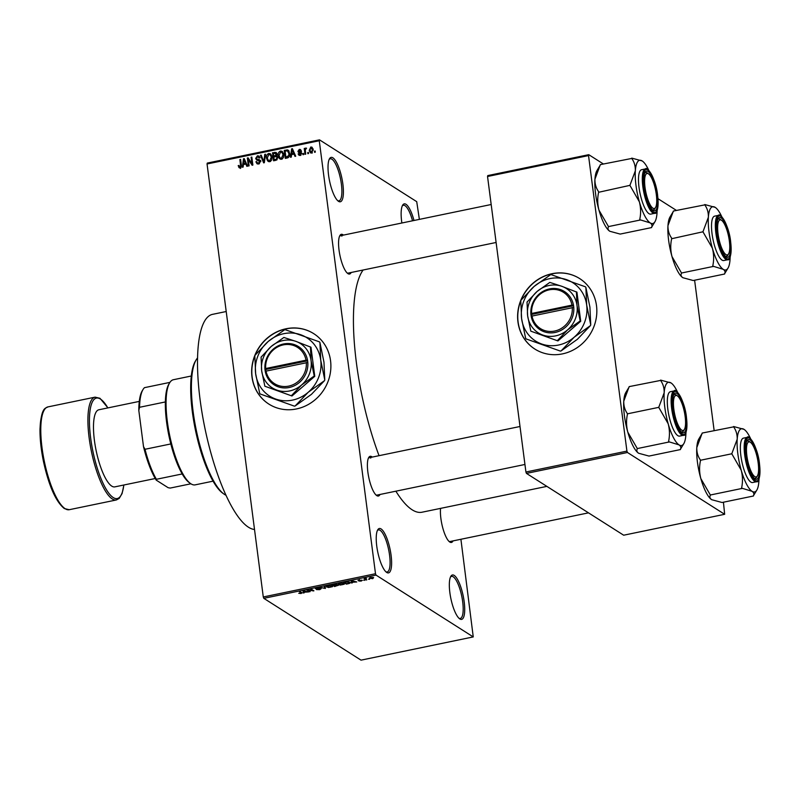 <?xml version="1.0" encoding="UTF-8"?>
<svg xmlns="http://www.w3.org/2000/svg" width="800" height="800" viewBox="0 0 800 800"><rect width="100%" height="100%" fill="white"/><g stroke="black" fill="none" stroke-linecap="round" stroke-linejoin="round"><path stroke-width="1.2" d="M459.85 618.95A22.67 6.31 -101.7 0 1 459.63 618.8A22.67 6.31 -101.7 0 1 450.85 598.46A22.67 6.31 -101.7 0 1 450.84 576.31A22.67 6.31 -101.7 0 1 454.2 575.42A22.67 6.31 -101.7 0 1 464.18 601.74A22.67 6.31 -101.7 0 1 459.85 618.95M458.99 618.26A21.47 5.97 78.3 0 0 460.26 618.45A21.47 5.97 78.3 0 0 462.27 598.98A21.47 5.97 78.3 0 0 453.22 576.8A21.47 5.97 78.3 0 0 451.55 576.39A21.47 5.97 78.3 0 0 450.46 577.06M401.87 223A22.67 6.31 -101.7 0 1 402.64 205.19A22.67 6.31 -101.7 0 1 406 204.3A22.67 6.31 -101.7 0 1 413.99 220.49M412.53 220.79A21.47 5.97 78.3 0 0 405.02 205.68A21.47 5.97 78.3 0 0 403.35 205.27A21.47 5.97 78.3 0 0 402.26 205.94M338.55 201.35A22.67 6.31 -101.7 0 1 338.33 201.2A22.67 6.31 -101.7 0 1 329.54 180.86A22.67 6.31 -101.7 0 1 329.53 158.71A22.67 6.31 -101.7 0 1 332.89 157.82A22.67 6.31 -101.7 0 1 342.88 184.14A22.67 6.31 -101.7 0 1 338.55 201.35M337.68 200.66A21.47 5.97 78.3 0 0 338.95 200.85A21.47 5.97 78.3 0 0 340.97 181.38A21.47 5.97 78.3 0 0 331.92 159.2A21.47 5.97 78.3 0 0 330.24 158.79A21.47 5.97 78.3 0 0 329.15 159.47M386.75 572.47A22.67 6.31 -101.7 0 1 386.53 572.32A22.67 6.31 -101.7 0 1 377.74 551.98A22.67 6.31 -101.7 0 1 377.73 529.83A22.67 6.31 -101.7 0 1 381.09 528.94A22.67 6.31 -101.7 0 1 391.08 555.26A22.67 6.31 -101.7 0 1 386.75 572.47M385.88 571.78A21.47 5.97 78.3 0 0 387.15 571.97A21.47 5.97 78.3 0 0 389.17 552.5A21.47 5.97 78.3 0 0 380.12 530.32A21.47 5.97 78.3 0 0 378.44 529.91A21.47 5.97 78.3 0 0 377.35 530.59M562.43 353.89A41.76 38.72 -57.6 0 0 595.76 320.57A41.76 38.72 -57.6 0 0 579.63 278.56A41.76 38.72 -57.6 0 0 552.02 273.71A41.76 38.72 -57.6 0 0 518.69 307.03A41.76 38.72 -57.6 0 0 534.82 349.04A41.76 38.72 -57.6 0 0 562.43 353.89M579.71 278.61A41.76 38.72 -57.6 0 0 552.17 273.8A41.76 38.72 -57.6 0 0 521.07 300.12M296.48 408.94A41.76 38.72 -57.6 0 0 329.81 375.63A41.76 38.72 -57.6 0 0 313.68 333.62A41.76 38.72 -57.6 0 0 286.07 328.76A41.76 38.72 -57.6 0 0 252.74 362.08A41.76 38.72 -57.6 0 0 268.87 404.09A41.76 38.72 -57.6 0 0 296.48 408.94M313.75 333.66A41.76 38.72 -57.6 0 0 286.22 328.86A41.76 38.72 -57.6 0 0 255.12 355.18A39.73 36.84 -57.6 0 0 254.83 355.91L255.64 373.63A34.6 32.08 -57.6 0 0 275.65 399.03A34.6 32.08 -57.6 0 0 308.19 392.29A34.6 32.08 -57.6 0 0 320.73 360.15A34.6 32.08 -57.6 0 0 300.72 334.75A34.6 32.08 -57.6 0 0 268.18 341.49A34.6 32.08 -57.6 0 0 255.64 373.63L259.7 393.4A39.73 36.84 -57.6 0 0 260.15 393.97L294.39 406.14L260.15 393.97M351.18 272.48A20.28 5.64 -101.7 0 1 347.97 273.65A20.28 5.64 -101.7 0 1 347.78 273.52A20.28 5.64 -101.7 0 1 339.92 255.32A20.28 5.64 -101.7 0 1 339.91 235.5A20.28 5.64 -101.7 0 1 342.91 234.7A20.28 5.64 -101.7 0 1 343.44 235.1M341.94 236.08A19.09 5.31 78.3 0 0 340.45 235.72A19.09 5.31 78.3 0 0 339.53 236.27M453.04 540.9A20.28 5.64 -101.7 0 1 449.83 542.06A20.28 5.64 -101.7 0 1 449.64 541.93A20.28 5.64 -101.7 0 1 442.76 527.89A20.28 5.64 -101.7 0 1 440.57 508.38M380.01 494.47A20.28 5.64 -101.7 0 1 376.8 495.63A20.28 5.64 -101.7 0 1 376.61 495.5A20.28 5.64 -101.7 0 1 368.75 477.31A20.28 5.64 -101.7 0 1 368.74 457.48A20.28 5.64 -101.7 0 1 371.74 456.69A20.28 5.64 -101.7 0 1 372.27 457.08M370.77 458.07A19.09 5.31 78.3 0 0 369.28 457.7A19.09 5.31 78.3 0 0 368.36 458.25M254.52 529.47A109.76 30.54 -101.7 0 1 248.47 527.22A109.76 30.54 -101.7 0 1 202.21 413.84A109.76 30.54 -101.7 0 1 212.53 314.35L226.21 311.52M546.86 486.38L422.01 512.22A126.46 35.18 -101.7 0 1 412.14 509.8A126.46 35.18 -101.7 0 1 395.87 491.19M473.25 636.92L376.03 575.11L263.81 598.34L361.03 660.15L473.25 636.92L460.91 539.27M419.37 219.38L416.72 201.66L319.5 139.85L319.27 140.75L207.05 163.98L207.28 163.08L319.5 139.85M311.59 153.03L310.4 152.83L309.21 150.43L310.81 147L312.01 147.21L313.18 149.54L311.59 153.03M305.71 154.14L305 154.29L304.24 148.46L304.95 148.31L305.08 149.24L305.79 148.03L306.51 148.21L305.3 149.9L305.71 154.14M300.12 155.41L298.97 155.25L298.14 153.9L300.06 154.57L300.91 153.46L298.53 152.45L297.91 151.37L299.31 149.38L300.5 149.55L301.18 150.7L299.44 150.2L298.61 151.11L300.99 151.99L301.6 153.17L300.12 155.41M298.84 153.64L300.88 155.09M300.48 150.95L299.44 150.2M298.61 151.11L301.5 152.69M288.59 150.6L287.42 149.85L289.58 153.32C290.06 155.56 289.34 157.1 287.4 157.94L285.31 158.37L284.27 150.35L288.04 150.09M277.15 156.23L276.43 155.77L277.66 157.53L275.79 160.34L273.58 160.8L272.54 152.78L276.13 152.46L276.98 153.93L276.81 155.93M264.33 162.71L263.63 162.86L260.47 155.28L261.21 155.12L263.82 161.86L264.78 154.38L265.53 154.23L264.33 162.71M249.09 165.87L248.38 166.01L247.34 158L248.1 157.84L251.95 163.64L251.11 157.21L251.83 157.07L252.87 165.08L252.1 165.24L248.26 159.45L249.09 165.87M239.37 167.84L238.17 165.67L238.87 165.42L239.95 166.9L240.64 166.14L239.89 159.54L240.61 159.39L241.31 164.83L240.04 167.85L238.85 167.51L240.04 167.85M240.98 167.78L239.47 166.83L240.82 167.46M263.81 598.34L263.28 596.96L375.5 573.73L319.27 140.75M263.28 596.96L207.05 163.98M243.11 167.1L242.36 167.26L243.49 158.79L244.24 158.64L247.56 166.18L246.82 166.34L245.89 164.07L243.42 164.58L243.11 167.1M260.55 161.84L256.51 159.88L255.67 158.42L257.42 155.8L258.9 156.02L259.88 157.75L259.18 158L257.56 156.73L256.39 158.3L256.72 159.07L259.21 159.53L260.54 161.22L258.61 164L257.01 163.76L255.9 161.78L256.6 161.53L257.36 162.86L258.56 163.05L259.82 161.38L259.34 160.54L260.85 161.5M257.42 155.8L258.92 156.76L257.56 156.73M268.93 161.69L267.6 160.85L266.54 158.25C266.09 156 266.83 154.41 268.75 153.46L270.38 153.75L272.04 157.01L271.7 160.03L269.82 161.68L268.24 161.41M280.66 159.26L279.33 158.42L278.27 155.82C277.82 153.58 278.56 151.98 280.48 151.03L282.11 151.32L283.77 154.58L283.43 157.61L281.55 159.25L279.97 158.98M291.26 157.14L290.51 157.29L291.64 148.82L292.39 148.67L295.71 156.21L294.97 156.37L294.04 154.1L291.57 154.61L291.26 157.14M303.67 154.57L302.96 154.72L302.81 153.57L303.52 153.42L303.67 154.57M308.57 153.55L307.85 153.7L307.71 152.56L308.42 152.41L308.57 153.55M315.3 152.16L314.59 152.31L314.44 151.16L315.15 151.01L315.3 152.16M369.62 579.29L368.53 579.2L369.62 579.29M364.73 580.31L363.64 580.22L364.73 580.31M352.32 582.88L351.57 583.03L351.1 580.91L351.85 580.75L356.77 581.96L352.15 582.25L352.32 582.88M338.43 583.73L338.55 584.65C337.65 584.2 338.11 583.72 339.92 583.19L344.03 583.48L344.27 584.23L340.16 585.07L338.15 584.18M326.7 586.16L326.82 587.07C325.92 586.63 326.37 586.15 328.19 585.62L332.3 585.91L332.54 586.66L328.43 587.5L326.42 586.61M315.5 588.46L319.79 588.02L316.27 588.71L321.15 588.71L319.69 589.66L316.43 589.58L320.44 588.86L315.39 588.66M316.13 588.15L316.27 588.71M304.17 592.85L303.42 593L302.95 590.87L308.62 591.92L303.99 592.22L304.17 592.85M301.86 592.61L301.12 593.51L298.75 593.3L301.41 593.02L299.35 591.62L300.06 591.47L302.18 592.97M310.15 591.61L306.8 590.08L307.56 589.92L312.69 590.64L310.57 589.3L311.29 589.15L313.92 590.83L308.04 590.26L310.15 591.61M325.39 588.45L319.93 587.36L324.68 588.34L324.24 586.47L324.99 586.31L325.39 588.45M338.25 585.14L334.63 586.54L332 584.86L336.84 584.42L336.62 584.93L338.43 585.36M336.84 584.42L336.62 584.93L336.54 584.3M349.83 582.27C350.76 582.71 350.31 583.18 348.46 583.68L346.37 584.11L343.73 582.43L346.91 581.82L350.23 582.74M358.08 580.21L362.31 580.32L361.2 581.07L358.84 581.04L361.64 580.49L358.01 580.35M360.97 580.88L361.59 580.15M359.45 579.76L358.79 580.32M366.77 579.89L364.14 578.81L366.45 578.39L365.52 578.98L366.77 579.89M365.93 578.43L365.52 578.98M369.6 577.81L369.69 578.47L370.68 577.43L373.64 577.64L372.67 578.69L369.39 578.14M526.45 473.4L623.67 535.21L724.66 514.3L627.44 452.49L526.45 473.4L525.92 472.01L626.92 451.11L588.53 155.58L487.54 176.49L487.77 175.59L588.76 154.68L588.53 155.58M525.92 472.01L487.54 176.49M676.44 210.42L657.98 198.69M603.41 163.99L588.76 154.68M724.66 514.3L723.44 502.21M714.14 430.57L694.61 280.23M626.92 451.11L627.44 452.49M379.05 455.68A126.46 35.18 -101.7 0 1 363.12 270.01M375.5 573.73L376.03 575.11M448.99 541.38A19.09 5.31 78.3 0 0 450.05 541.52L588.51 512.85M375.96 494.95A19.09 5.31 78.3 0 0 377.02 495.09L524.94 464.47M347.13 272.96A19.09 5.31 78.3 0 0 348.19 273.1L496.11 242.48M301.32 592.27L301.41 593.02M303.14 590.84L303.42 593M303.63 590.73L303.99 592.22M305.87 591.25L303.65 590.96M303.93 591.97L305.92 591.56M309.35 591.1L309.44 591.75M312.6 589.99L312.69 590.64M313.07 590.28L313.16 590.98M324.44 586.43L324.68 588.34M328.5 585.82L327.54 586.93L330.58 587.15L331.57 586.06L328.47 585.57M327.11 585.94L327.54 586.93M331.51 585.59L331.89 586.42L331.8 585.68M334.55 585.88L334.63 586.54M333.02 584.91L333.81 585.41L336.17 584.59L332.99 584.66M336.12 584.23L335.87 584.96M334.11 585.61L335.04 586.19L337.53 585.29L334.08 585.35M337.49 584.92L337.26 585.71M340.24 583.39L339.27 584.5L342.31 584.72L343.31 583.63L340.2 583.14M338.84 583.51L339.27 584.5M343.25 583.16L343.62 583.99L343.53 583.25M346.28 583.45L346.37 584.11M344.75 582.48L346.77 583.77L349.47 582.88L347.08 582.04L344.72 582.23M349.05 581.94L349.47 582.88M351.29 580.87L351.57 583.03M351.78 580.77L352.15 582.25M354.03 581.28L351.81 580.99M352.08 582L354.07 581.59M365.97 579.38L366.05 580.03M370.91 577.39L370.4 578.33L372.41 578.52L372.95 577.8L370.94 577.61L370.4 578.33M372.89 577.36L372.41 578.52M240.36 168.47L239.68 166.63M239.06 166.23L238.17 165.67M241.31 166.56L240.64 166.14M240.69 160.05L239.89 159.54M244.63 159.51L243.49 158.79M246.92 164.73L245.89 164.07M243.9 161.12L243.53 163.59L245.52 163.18L244.03 159.54L243.9 161.12M244.68 164.32L243.53 163.59M244.88 160.08L244.03 159.54M246.52 163.82L245.52 163.18M248.97 159.9L248.85 158.96L247.34 158M252.75 164.15L251.95 163.64M251.91 157.72L251.11 157.21M252.87 165.08L249.77 160.41L248.26 159.45M257.86 164.05L257.43 162.9M256.95 162.45L255.9 161.78M257.36 162.86L259.01 163.89M259.51 163.66L258.56 163.05M257.42 160.18L255.67 158.42M258.92 156.76L259.54 156.71M258.23 160.03L260.71 160.49M261.54 155.95L260.47 155.28M264.4 162.23L263.82 161.86M265.45 154.81L264.78 154.38M269.03 161.71L268.32 160.4M267.38 158.78L266.54 158.25M269.89 154.52L268.75 153.46M270.26 154.41L271.07 154.39M271.74 155.69L268.88 154.39L267.26 158.11L268.49 160.53L269.69 160.75L271.32 157.13L270.1 154.63M268.49 160.53L270.18 161.58M271.86 156.06L270.78 155.38M272.09 157.62L271.32 157.13M270.64 161.35L269.69 160.75M273.68 153.51L272.54 152.78M275.87 153.36L274.75 152.32M276.26 153.28L276.77 153.21M277.69 158.16L276.39 156.67L277.28 156.41M273.37 153.57L273.68 155.96L275.76 155.45L275.81 153.32L273.37 153.57M274.82 156.69L273.68 155.96M276.98 154.65L276.28 154.21M277.27 156.41L275.76 155.45M277.89 157.63L276.39 156.67L273.8 156.9L274.17 159.71L276.41 159.14L276.94 157.69M275.31 160.44L274.17 159.71M277.17 159.63L276.41 159.14M276.68 160.03L275.68 159.4M280.76 159.28L280.05 157.97M279.11 156.35L278.27 155.82M281.63 152.09L280.48 151.03M281.99 151.99L282.8 151.97M283.48 153.26L280.61 151.96L278.99 155.68L280.23 158.1L281.42 158.32L283.05 154.7L281.83 152.2M280.23 158.1L281.91 159.15M283.59 153.64L282.51 152.95M283.83 155.19L283.05 154.7M282.37 158.92L281.42 158.32M285.41 151.08L284.27 150.35M287.65 150.92L288.92 150.81M289.29 151.97L287.41 150.83L285.1 151.14L285.9 157.28L288.83 155.48L288.86 153.46L287.41 150.83M287.04 158.01L285.9 157.28M289.64 153.95L288.86 153.46M289.48 155.89L288.83 155.48M288.2 157.67L287.19 157.02M292.78 149.55L291.64 148.82M295.08 154.76L294.04 154.1M292.05 151.16L291.69 153.63L293.67 153.22L292.18 149.57L292.05 151.16M292.83 154.35L291.69 153.63M293.03 150.11L292.18 149.57M294.67 153.85L293.67 153.22M299.85 155.45L298.14 153.9M301.6 153.9L300.91 153.46M301.63 153.59L300.66 152.97M299.52 152.74L297.91 151.37M300.38 150.47L299.31 149.38M303.61 154.08L302.81 153.57M305.04 148.97L304.24 148.46M306.48 148.47L305.79 148.03M308.5 153.06L307.71 152.56M311.23 153.07L310.85 152.12M310.06 150.97L309.21 150.43M311.86 148.11L310.81 147M310.9 147.83L309.92 150.28L311.5 152.2L312.47 149.75L310.9 147.83L313.14 148.93M313.24 150.23L312.47 149.75M312.31 152.71L310.77 152.06L312.28 153.02M315.24 151.67L314.44 151.16M254.98 355.5A41.76 38.72 -57.6 0 0 268.95 404.14M520.94 300.45A41.76 38.72 -57.6 0 0 534.9 349.08M223.94 494.05L222.69 493.14A70.39 19.58 -101.7 0 1 195.41 429.99A70.39 19.58 -101.7 0 1 195.37 361.19L196.17 359.86A71.58 19.92 78.3 0 0 196.2 429.82A71.58 19.92 78.3 0 0 223.94 494.05A71.58 19.92 78.3 0 0 224.63 494.51A71.58 19.92 78.3 0 0 225.99 495.26M197.56 357.94A71.58 19.92 78.3 0 0 196.17 359.86M753.46 496L722.04 502.5L711.67 499.69C709.81 498.36 709.4 496.83 710.41 495.11L700.83 478.58A32.28 8.98 -101.7 0 1 697.45 462.22A32.28 8.98 -101.7 0 1 696.8 447.59L702.22 433.04L733.62 426.86C736.15 430.43 737.34 434.55 737.2 439.23L731.78 453.78L741.23 470.22C742.76 476.19 742.87 482.15 741.57 488.1L752.07 491.32C753.92 492.65 754.34 494.18 753.32 495.91L756.85 490.06A32.28 8.98 -101.7 0 1 752.07 491.32A32.28 8.98 -101.7 0 1 741.23 470.22A32.28 8.98 -101.7 0 1 737.2 439.23A32.28 8.98 -101.7 0 1 744.02 429.35L733.64 426.53M711.67 499.69L711.38 499.49A32.28 8.98 -101.7 0 1 711.36 499.48A32.28 8.98 -101.7 0 1 700.83 478.58C699.3 472.61 699.18 466.65 700.48 460.7L700.38 459.96C697.85 456.39 696.66 452.27 696.8 447.59A32.28 8.98 -101.7 0 1 698.83 438.97L702.2 433.36M758.94 463.48A20.28 5.64 -101.7 0 1 754.87 478.75A20.28 5.64 -101.7 0 1 746.12 455.33A20.28 5.64 -101.7 0 1 746.99 440.73A20.28 5.64 -101.7 0 1 753.43 444.36A20.28 5.64 -101.7 0 1 758.94 463.48M757.41 475.89A17.9 4.98 78.3 0 0 757.78 460.35A17.9 4.98 78.3 0 0 751.79 443.67A17.9 4.98 78.3 0 0 750.47 442.34A17.9 4.98 78.3 0 0 746.62 453.42A17.9 4.98 78.3 0 0 753.27 475.14A17.9 4.98 78.3 0 0 757.41 475.89L756.62 477.22A19.09 5.31 -101.7 0 1 755.28 478.33A19.09 5.31 -101.7 0 1 754.21 478.19A19.09 5.31 78.3 0 0 755.28 478.33A19.09 5.31 78.3 0 0 756.99 476.44M747.26 437.35L743.45 438.14A22.67 6.31 78.3 0 0 740.88 455.78A22.67 6.31 78.3 0 0 752.64 482.53L756.45 481.74A22.67 6.31 -101.7 0 1 744.7 454.99A22.67 6.31 -101.7 0 1 747.26 437.35C748.59 433.92 757.85 446.85 759.5 463.86C760.17 476.65 759.16 482.61 756.45 481.74M710.27 495.02L741.69 488.51M700.36 460.28L731.78 453.78M758.99 479.03A32.28 8.98 -101.7 0 1 758.88 481.44A32.28 8.98 -101.7 0 1 756.85 490.06M750.67 438.83A32.28 8.98 78.3 0 0 744.33 429.56M749.86 442A19.09 5.31 78.3 0 0 747.54 440.95A19.09 5.31 78.3 0 0 746.62 441.49A19.09 5.31 -101.7 0 1 747.54 440.95A19.09 5.31 -101.7 0 1 749.21 441.44L750.47 442.34M731.8 453.45A37.05 10.31 78.3 0 0 731.9 454.2M741.57 488.1A37.05 10.31 78.3 0 0 741.83 488.6M727.28 254.95A17.9 4.98 78.3 0 0 728.58 253.9A17.9 4.98 78.3 0 0 728.58 236.41A17.9 4.98 78.3 0 0 721.64 220.36A17.9 4.98 78.3 0 0 720.12 219.89A17.9 4.98 78.3 0 0 718.79 238.25A17.9 4.98 78.3 0 0 727.28 254.95M721.03 220.01A19.09 5.31 78.3 0 0 718.71 218.96A19.09 5.31 78.3 0 0 717.79 219.51A19.09 5.31 -101.7 0 1 718.71 218.96A19.09 5.31 -101.7 0 1 718.76 218.95A19.09 5.31 -101.7 0 1 720.38 219.45L721.64 220.36M728.58 253.9L727.79 255.23A19.09 5.31 -101.7 0 1 726.45 256.35A19.09 5.31 -101.7 0 1 726.39 256.36A19.09 5.31 -101.7 0 1 725.38 256.21A19.09 5.31 78.3 0 0 726.45 256.35A19.09 5.31 78.3 0 0 728.16 254.46M675.92 395.44A17.9 4.98 78.3 0 0 674.59 413.8A17.9 4.98 78.3 0 0 683.08 430.51A17.9 4.98 78.3 0 0 684.38 429.46A17.9 4.98 78.3 0 0 684.38 411.97A17.9 4.98 78.3 0 0 677.44 395.91A17.9 4.98 78.3 0 0 675.92 395.44M682.19 431.91A19.09 5.31 -101.7 0 1 681.18 431.76A19.09 5.31 78.3 0 0 682.25 431.9A19.09 5.31 -101.7 0 1 682.19 431.91M676.83 395.57A19.09 5.31 78.3 0 0 674.51 394.52A19.09 5.31 78.3 0 0 673.59 395.06A19.09 5.31 -101.7 0 1 674.51 394.52A19.09 5.31 -101.7 0 1 674.56 394.5A19.09 5.31 -101.7 0 1 676.18 395L677.44 395.91M684.38 429.46L683.59 430.79A19.09 5.31 -101.7 0 1 682.25 431.9A19.09 5.31 78.3 0 0 683.96 430.01M649.93 175.26A17.9 4.98 78.3 0 0 648.61 173.93A17.9 4.98 78.3 0 0 644.76 185.01A17.9 4.98 78.3 0 0 651.41 206.72A17.9 4.98 78.3 0 0 655.55 207.47A17.9 4.98 78.3 0 0 655.92 191.94A17.9 4.98 78.3 0 0 649.93 175.26M648 173.58A19.09 5.31 78.3 0 0 645.68 172.53A19.09 5.31 78.3 0 0 644.76 173.08A19.09 5.31 -101.7 0 1 645.68 172.53A19.09 5.31 -101.7 0 1 647.35 173.02L648.61 173.93M655.55 207.47L654.76 208.8A19.09 5.31 -101.7 0 1 653.42 209.92A19.09 5.31 -101.7 0 1 652.35 209.78A19.09 5.31 78.3 0 0 653.42 209.92A19.09 5.31 78.3 0 0 655.13 208.03M190.46 483.49L189.2 482.58A52.49 14.6 -101.7 0 1 182.2 473.95A52.49 14.6 -101.7 0 1 170.82 443.94A52.49 14.6 -101.7 0 1 166.58 421.98A52.49 14.6 -101.7 0 1 165.36 401.94A52.49 14.6 -101.7 0 1 168.83 384.18L169.63 382.85A53.69 14.94 78.3 0 0 167.33 421.51A53.69 14.94 78.3 0 0 190.46 483.49A53.69 14.94 78.3 0 0 195.17 484.86L213.06 481.16M191.3 376.01L173.4 379.72A53.69 14.94 78.3 0 0 169.63 382.85M165.36 401.94L139.55 407.29L138.81 410.44A51.3 14.27 -101.7 0 1 142.23 390.85L143.02 389.52A52.49 14.6 78.3 0 0 139.55 407.29M182.2 473.95L156.39 479.29L156.23 480.13A51.3 14.27 -101.7 0 1 143.5 446.59L138.81 410.44M143.5 446.59L145.01 449.28A52.49 14.6 78.3 0 0 156.39 479.29M170.82 443.94L145.01 449.28M169.92 382.39L144.49 387.66A52.49 14.6 78.3 0 0 143.02 389.52M190.91 483.79L170.21 488.07L168.13 487.7L156.23 480.13M139.29 401.4L98.87 409.77A39.37 10.95 78.3 0 0 95.17 445.45A39.37 10.95 78.3 0 0 111.76 486.12A39.37 10.95 78.3 0 0 114.84 486.87L155.25 478.51M712.39 248.23A32.28 8.98 -101.7 0 1 709.02 231.87A32.28 8.98 -101.7 0 1 708.37 217.24L702.95 231.79L712.39 248.23C713.92 254.21 714.04 260.16 712.74 266.11L723.24 269.34C725.09 270.66 725.51 272.19 724.49 273.92L728.02 268.08A32.28 8.98 -101.7 0 1 723.24 269.34A32.28 8.98 78.3 0 1 712.39 248.23M702.97 231.47A37.05 10.31 78.3 0 0 703.02 231.84A37.05 10.31 78.3 0 0 703.07 232.21M717.29 233.35A20.28 5.64 -101.7 0 1 718.16 218.74A20.28 5.64 -101.7 0 1 724.6 222.37A20.28 5.64 -101.7 0 1 730.11 241.49A20.28 5.64 -101.7 0 1 726.03 256.76A20.28 5.64 -101.7 0 1 717.29 233.35M712.05 233.8A22.67 6.31 78.3 0 0 723.81 260.55L727.62 259.76A22.67 6.31 -101.7 0 1 715.87 233.01A22.67 6.31 -101.7 0 1 718.43 215.36L714.62 216.15A22.67 6.31 78.3 0 0 712.05 233.8M724.63 274.01L693.21 280.52L682.84 277.7C680.98 276.38 680.56 274.85 681.58 273.12L672 256.59C670.47 250.62 670.35 244.66 671.65 238.72L702.95 231.79M681.44 273.03L712.86 266.53M671.53 238.3L671.55 237.97C669.02 234.4 667.83 230.28 667.97 225.61L673.39 211.05L704.79 204.87C707.32 208.44 708.51 212.57 708.37 217.24A32.28 8.98 -101.7 0 1 715.19 207.36L704.81 204.55M682.84 277.7L682.54 277.5A32.28 8.98 -101.7 0 1 672 256.59A32.28 8.98 -101.7 0 1 667.97 225.61A32.28 8.98 -101.7 0 1 670 216.99L673.37 211.38M715.46 207.54L715.19 207.36A32.28 8.98 -101.7 0 1 715.5 207.57A32.28 8.98 -101.7 0 1 721.84 216.85M730.16 257.04A32.28 8.98 -101.7 0 1 730.05 259.46A32.28 8.98 -101.7 0 1 728.02 268.08M712.74 266.11A37.05 10.31 78.3 0 0 713 266.62M680.43 449.57L649.01 456.07L638.64 453.26C636.78 451.93 636.37 450.4 637.38 448.68L627.8 432.15A32.28 8.98 -101.7 0 1 624.42 415.79A32.28 8.98 -101.7 0 1 623.77 401.16L629.19 386.61L660.59 380.43C663.12 384 664.31 388.12 664.17 392.8L658.75 407.35L668.19 423.79C669.73 429.76 669.84 435.72 668.54 441.66L679.04 444.89C680.89 446.22 681.31 447.75 680.29 449.48L683.82 443.63A32.28 8.98 -101.7 0 1 679.04 444.89A32.28 8.98 -101.7 0 1 668.19 423.79A32.28 8.98 -101.7 0 1 664.17 392.8A32.28 8.98 -101.7 0 1 670.99 382.92L660.61 380.1M638.64 453.26L638.35 453.06A32.28 8.98 -101.7 0 1 627.8 432.15C626.27 426.18 626.15 420.22 627.45 414.27L627.35 413.53C624.82 409.96 623.63 405.84 623.77 401.16A32.28 8.98 -101.7 0 1 625.8 392.54L629.17 386.93M685.91 417.05A20.28 5.64 -101.7 0 1 681.84 432.32A20.28 5.64 -101.7 0 1 673.09 408.9A20.28 5.64 -101.7 0 1 673.96 394.3A20.28 5.64 -101.7 0 1 680.4 397.93A20.28 5.64 -101.7 0 1 685.91 417.05M674.23 390.92L670.42 391.71A22.67 6.31 78.3 0 0 667.85 409.35A22.67 6.31 78.3 0 0 679.61 436.1L683.42 435.31A22.67 6.31 -101.7 0 1 671.67 408.56A22.67 6.31 -101.7 0 1 674.23 390.92C675.56 387.49 684.82 400.42 686.47 417.43C687.14 430.22 686.13 436.18 683.42 435.31M637.24 448.59L668.66 442.08M627.33 413.85L658.75 407.35M671.26 383.1L670.99 382.92A32.28 8.98 78.3 0 1 671.3 383.12L671.28 383.11A32.28 8.98 78.3 0 1 677.64 392.4M685.96 432.6A32.28 8.98 -101.7 0 1 685.85 435.01A32.28 8.98 -101.7 0 1 683.82 443.63M658.77 407.02A37.05 10.31 78.3 0 0 658.87 407.77M668.54 441.66A37.05 10.31 78.3 0 0 668.8 442.17M639.36 201.8A32.28 8.98 -101.7 0 1 635.99 185.44A32.28 8.98 -101.7 0 1 635.34 170.81L629.92 185.36L639.36 201.8C640.89 207.77 641.01 213.73 639.71 219.68L650.21 222.91C652.06 224.23 652.48 225.76 651.46 227.49L654.99 221.65A32.28 8.98 -101.7 0 1 650.21 222.91A32.28 8.98 78.3 0 1 639.36 201.8M629.94 185.04A37.05 10.31 78.3 0 0 629.99 185.41A37.05 10.31 78.3 0 0 630.04 185.78M644.26 186.92A20.28 5.64 -101.7 0 1 645.13 172.31A20.28 5.64 -101.7 0 1 651.57 175.94A20.28 5.64 -101.7 0 1 657.08 195.06A20.28 5.64 -101.7 0 1 653 210.33A20.28 5.64 -101.7 0 1 644.26 186.92M639.02 187.37A22.67 6.31 78.3 0 0 650.78 214.12L654.59 213.33A22.67 6.31 -101.7 0 1 642.84 186.58A22.67 6.31 -101.7 0 1 645.4 168.93L641.59 169.72A22.67 6.31 78.3 0 0 639.02 187.37M651.6 227.58L620.18 234.08L609.81 231.27C607.95 229.95 607.53 228.42 608.55 226.69L598.97 210.16C597.44 204.19 597.32 198.23 598.62 192.28L629.92 185.36M608.41 226.6L639.83 220.1M598.5 191.87L598.52 191.54C595.99 187.97 594.8 183.85 594.94 179.17L600.36 164.62L631.76 158.44C634.29 162.01 635.48 166.13 635.34 170.81A32.28 8.98 -101.7 0 1 642.16 160.93L631.78 158.12M609.81 231.27L609.51 231.07A32.28 8.98 -101.7 0 1 598.97 210.16A32.28 8.98 -101.7 0 1 594.94 179.17A32.28 8.98 -101.7 0 1 596.97 170.56L600.34 164.95M642.43 161.11L642.16 160.93A32.28 8.98 -101.7 0 1 642.47 161.14A32.28 8.98 -101.7 0 1 648.81 170.42M657.13 210.61A32.28 8.98 -101.7 0 1 657.02 213.03A32.28 8.98 -101.7 0 1 654.99 221.65M639.71 219.68A37.05 10.31 78.3 0 0 639.97 220.19M306.02 360.18L265.68 368.53L264.91 369.01L265.23 371.29A22.67 21.02 -57.6 0 0 289.2 387.5A22.67 21.02 -57.6 0 0 307.82 362.48L307.55 360.18L306.02 360.18A21.47 19.91 -57.6 0 0 283.32 344.88A21.47 19.91 -57.6 0 0 265.68 368.53M307.52 360.19A22.67 21.02 -57.6 0 0 283.55 343.98A22.67 21.02 -57.6 0 0 264.94 369M264.86 386.22L291.97 395.99L314.76 376.33L310.98 347.23L295.89 341.36L283.88 337.46L271.2 346.47L261.08 357.12L261.69 370.85L264.86 386.22L291.97 395.99M291.44 395.65L301.56 385.01L314.24 375.99L314.76 376.33M314.24 375.99L311.06 360.63L310.46 346.9M324.5 380.65L311.43 394.35L295.13 405.99L308.19 392.29L324.5 380.65A39.73 36.84 -57.6 0 0 324.78 379.93L320.73 360.15L319.91 342.44L323.97 362.21L324.78 379.93M319.91 342.44A39.73 36.84 -57.6 0 0 319.46 341.87L285.22 329.7A39.73 36.84 -57.6 0 0 284.49 329.85L268.18 341.49L255.11 355.19M294.39 406.14A39.73 36.84 -57.6 0 0 295.13 405.99M271.2 346.47A26.25 24.34 -57.6 0 0 261.69 370.85A26.25 24.34 -57.6 0 0 276.87 390.12A26.25 24.34 -57.6 0 0 301.56 385.01A26.25 24.34 -57.6 0 0 311.06 360.63A26.25 24.34 -57.6 0 0 295.89 341.36A26.25 24.34 -57.6 0 0 271.2 346.47M265.23 371.29L307.82 362.48M265.98 370.82A21.47 19.91 -57.6 0 0 288.68 386.12A21.47 19.91 -57.6 0 0 306.32 362.47M307.63 360.8L265.66 369.49L265.85 370.91M265.66 369.49L264.91 369.01M571.97 305.12L531.64 313.47L530.86 313.95L531.19 316.24A22.67 21.02 -57.6 0 0 555.16 332.45A22.67 21.02 -57.6 0 0 573.77 307.42L573.5 305.13L571.97 305.12A21.47 19.91 -57.6 0 0 549.27 289.83A21.47 19.91 -57.6 0 0 531.64 313.47M573.47 305.13A22.67 21.02 -57.6 0 0 549.5 288.92A22.67 21.02 -57.6 0 0 530.89 313.95M530.81 331.16L557.92 340.93L580.72 321.27L576.94 292.17L561.84 286.31L549.83 282.4L537.15 291.42L527.03 302.06L527.64 315.79L530.81 331.16L557.92 340.93M557.39 340.6L567.51 329.95L580.19 320.94L580.72 321.27M580.19 320.94L577.02 305.57L576.41 291.84M585.87 287.38L589.92 307.16L590.74 324.88L586.68 305.1L585.87 287.38A39.73 36.84 -57.6 0 0 585.42 286.81L551.17 274.65A39.73 36.84 -57.6 0 0 550.44 274.8L534.13 286.44A34.6 32.08 -57.6 0 0 521.6 318.57A34.6 32.08 -57.6 0 0 541.6 343.97A34.6 32.08 -57.6 0 0 574.15 337.23A34.6 32.08 -57.6 0 0 586.68 305.1A34.6 32.08 -57.6 0 0 566.67 279.7A34.6 32.08 -57.6 0 0 534.13 286.44L521.06 300.13A39.73 36.84 -57.6 0 0 520.78 300.85L521.6 318.57L525.65 338.35A39.73 36.84 -57.6 0 0 526.1 338.92L560.35 351.08L526.1 338.92M590.45 325.6L577.39 339.29L561.08 350.93L574.15 337.23L590.45 325.6A39.73 36.84 -57.6 0 0 590.74 324.88M560.35 351.08A39.73 36.84 -57.6 0 0 561.08 350.93M537.15 291.42A26.25 24.34 -57.6 0 0 527.64 315.79A26.25 24.34 -57.6 0 0 542.82 335.06A26.25 24.34 -57.6 0 0 567.51 329.95A26.25 24.34 -57.6 0 0 577.02 305.57A26.25 24.34 -57.6 0 0 561.84 286.31A26.25 24.34 -57.6 0 0 537.15 291.42M531.19 316.24L573.77 307.42M531.93 315.77A21.47 19.91 -57.6 0 0 554.63 331.06A21.47 19.91 -57.6 0 0 572.27 307.42M573.58 305.74L531.61 314.43L531.8 315.85M531.61 314.43L530.86 313.95M301.08 592.12L301.16 592.77M324.38 586.44L324.58 588.01M241.37 165.53L240.61 165.04M245.59 161.71L244.65 161.1M259.42 160.33L257.91 159.37M264.58 160.92L263.96 160.53M276.53 156.64L275.02 155.69M287.78 150.89L286.27 149.94M293.74 151.74L292.8 151.13M301.27 152.66L299.76 151.7M759.46 463.81A21.95 6.11 78.3 0 0 749.79 438.33A21.95 6.11 78.3 0 0 745.6 455A21.95 6.11 78.3 0 0 755.27 480.48A21.95 6.11 78.3 0 0 759.46 463.81M65.15 508.71A52.49 14.6 78.3 0 0 69.24 509.71L64.36 508.57C55.83 501.69 48.85 485.93 43.42 461.26C41.03 449.5 39.89 438.77 40 429.07C41.26 407 45.43 408.47 47.96 406.9A52.49 14.6 78.3 0 0 43.03 454.48A52.49 14.6 78.3 0 0 65.15 508.71M107.83 407.91A51.3 14.27 78.3 0 0 100.46 399.07A51.3 14.27 78.3 0 0 90.65 438.02A51.3 14.27 78.3 0 0 113.25 497.57A51.3 14.27 78.3 0 0 123.8 485.02M123.9 485L122.08 493.56L119.2 498.41L116.37 499.96A52.49 14.6 -101.7 0 1 112.28 498.95A52.49 14.6 -101.7 0 1 90.16 444.73A52.49 14.6 -101.7 0 1 95.09 397.15L47.96 406.9M63.88 507.79A51.3 14.27 -101.7 0 1 43.46 461.23A51.3 14.27 -101.7 0 1 43.88 410.67M716.77 233.01A21.95 6.11 78.3 0 0 726.44 258.5A21.95 6.11 78.3 0 0 730.63 241.83A21.95 6.11 78.3 0 0 720.96 216.34A21.95 6.11 78.3 0 0 716.77 233.01M686.43 417.38A21.95 6.11 78.3 0 0 676.76 391.9A21.95 6.11 78.3 0 0 672.57 408.57A21.95 6.11 78.3 0 0 682.24 434.05A21.95 6.11 78.3 0 0 686.43 417.38M643.74 186.58A21.95 6.11 78.3 0 0 653.41 212.07A21.95 6.11 78.3 0 0 657.6 195.4A21.95 6.11 78.3 0 0 647.93 169.91A21.95 6.11 78.3 0 0 643.74 186.58M373.18 578.06L373.1 577.41M258.54 156.86L260.05 157.82M275.81 153.32L277.32 154.28M299.33 154.46L300.84 155.42M300.08 150.28L301.59 151.24M298.85 151.51L300.36 152.47M520.01 426.5L369.28 457.7M340.45 235.72L491.18 204.51M107.94 407.89L99.98 398.29L95.09 397.15M116.37 499.96L69.24 509.71M727.62 259.76C730.32 260.63 731.34 254.67 730.67 241.88C729.09 225.65 720.33 212.2 718.43 215.36M654.59 213.33C657.29 214.2 658.31 208.24 657.64 195.45C656.06 179.22 647.3 165.77 645.4 168.93"/></g></svg>
